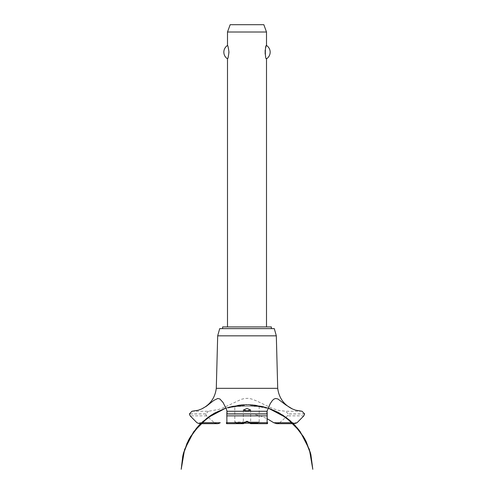 <?xml version="1.0" encoding="UTF-8"?>
<svg xmlns="http://www.w3.org/2000/svg" width="494" height="494" viewBox="0 0 494 494"><rect width="100%" height="100%" fill="white"/><g stroke="black" fill="none" stroke-linecap="round" stroke-linejoin="round"><path stroke-width="0.37" stroke-dasharray="2.47 1.85" d="M271.373 328.627L222.627 328.627L271.373 328.627M271.373 326.923L222.627 326.923M266.501 326.923L227.499 326.923L266.501 326.923M227.499 58.823C229.055 59.626 229.055 44.67 227.499 45.473M227.499 32.011L266.501 32.011M266.501 45.473L265.154 50.234M265.154 54.062L266.501 58.823M263.839 24.7L230.161 24.7M274.3 328.627L219.7 328.627M276.319 335.834L217.681 335.834M277.708 388.34L216.292 388.34M279.641 422.716L287.477 415.855L288.329 413.91L285.47 411.255L278.752 410.403L272.515 408.513L256.645 400.949L251.224 398.886L247.951 398.343L244.586 398.504L241.288 399.331L223.214 407.834L218.996 409.378L208.53 411.255L191.968 411.255M208.53 411.255L205.671 413.91L206.523 415.855L214.359 422.716M262.376 406.377L231.624 406.377L262.376 406.377A65.807 65.807 0 0 1 292.355 422.685M255.571 414.75L261.944 416.485L266.995 418.622M302.032 411.255L285.47 411.255M276.782 423.685L279.616 422.741M247 406.377L234.811 406.377L247 406.377M259.189 406.377L259.189 421.981L234.811 421.981L234.811 406.377M244.005 423.197L236.033 423.197L234.811 421.981L245.734 421.981M248.266 421.981L259.189 421.981L257.967 423.197L249.995 423.197M236.033 423.197L257.967 423.197M304.607 413.91L288.329 413.91M304.607 413.96L288.329 413.96M303.829 415.855L287.477 415.855M297.061 422.716L292.392 422.716M201.608 422.716L196.939 422.716M206.523 415.855L190.171 415.855M205.671 413.96L189.393 413.96M205.671 413.91L189.393 413.91M229.309 406.982L248.76 404.58L268.057 408.019L254.225 404.957L240.053 404.926M239.516 404.987L225.943 408.019L240.8 404.852L255.991 405.173M227.376 407.55L247.753 404.561L268.057 408.019L250.236 404.635M254.12 404.944L239.862 404.944L225.943 408.019L243.295 404.66L260.918 406.049M243.344 410.039L243.344 423.661M250.656 410.039L250.656 423.661M266.988 411.132L266.988 419.591M291.417 421.808L291.034 421.462M281.352 414.231L268.353 408.118L254.336 404.969L239.973 404.932L225.943 408.019L238.935 405.055L252.261 404.765L265.371 407.173L277.727 412.169M271.292 409.205L248.723 404.58L225.943 408.019L246.907 404.555L267.884 407.958M265.247 407.136L245.524 404.574L225.943 408.019L250.551 404.654M261.635 406.204L243.666 404.642L225.943 408.019M232.26 406.229L250.285 404.642L268.057 408.019L244.641 404.598M229.29 406.988L248.754 404.58L268.057 408.019L247.469 404.561L226.832 407.723M223.615 408.853L245.765 404.567L268.057 408.019L255.386 405.092L242.387 404.722L229.568 406.908L217.428 411.576M215.594 412.533L228.074 407.34L241.356 404.802L254.873 405.031L268.057 408.019M202.528 421.864L202.126 422.228M227.012 411.132L227.012 419.591"/><path stroke-width="0.74" d="M271.373 328.627L271.373 326.923L222.627 326.923L222.627 328.627M266.501 326.923L266.501 58.823C264.945 59.626 264.945 44.67 266.501 45.473L266.501 32.011L227.499 32.011L227.499 45.473C227.944 45.714 228.432 47.937 228.963 52.148C228.432 56.359 227.944 58.582 227.499 58.823L227.499 326.923M265.154 50.234L265.154 54.062M227.499 58.823A7.923 7.923 0 0 1 227.499 45.473M266.501 45.473A7.923 7.923 0 0 1 266.501 58.823M227.499 32.011L230.161 24.7L263.839 24.7L266.501 32.011M216.292 388.34L217.681 335.834L219.7 328.627L274.3 328.627L276.319 335.834L277.708 388.34L216.292 388.34C215.069 397.812 210.185 404.679 201.645 408.946L206.362 406.253L213.883 400.375L217.811 398.467L219.886 398.985L223.053 402.468L226.425 409.18L226.981 411.255L267.019 411.255L270.212 403.684L272.385 400.504L273.972 399.072L275.627 398.473L277.887 398.961L285.742 404.889L292.355 408.946L295.486 410.156L302.032 411.255L304.607 413.91L303.829 415.855L297.061 422.716L294.745 423.685L292.355 422.685M247 410.903L243.344 410.039L247 408.464L250.656 410.039L247 410.903M201.645 422.685L199.255 423.685L196.939 422.716L190.171 415.855L189.393 413.96L191.968 411.255L198.298 410.224L201.645 408.946M201.608 422.716L214.359 422.716C216.292 424.006 218.255 424.006 220.244 422.716M266.995 418.622L273.793 422.741L276.782 423.685L294.745 423.685M249.501 422.741L247 421.753L244.499 422.741M227.012 413.91C227.018 410.458 226.956 410.458 226.814 413.91L226.913 422.716L243.968 422.716C243.011 423.976 243.196 423.976 244.524 422.716C243.196 423.976 243.011 423.976 243.968 422.716L247 421.24L250.032 422.716C251.001 423.982 250.816 423.982 249.476 422.716C250.816 423.982 251.001 423.982 250.032 422.716L267.087 422.716L267.186 413.91C267.044 410.458 266.982 410.458 266.988 413.91M226.697 423.685L243.344 423.661M250.656 423.661L267.303 423.685M267.662 422.716C267.39 424.006 267.198 424.006 267.087 422.716M226.913 422.716C226.802 424.006 226.61 424.006 226.338 422.716M279.616 422.741L292.392 422.716M245.734 421.981L248.266 421.981M249.995 423.197L244.005 423.197M217.681 335.834L276.319 335.834M220.207 422.741L201.583 422.741M292.417 422.741L273.793 422.741M226.876 415.855L267.124 415.855M226.814 413.96L267.186 413.96M226.814 413.91L267.186 413.91M268.057 408.019L279.172 412.959L290.132 420.666L299.302 430.428L306.305 441.846L310.856 454.449L304.922 439.135L295.387 425.766L282.84 415.17L268.057 408.019L278.184 412.416L289.49 420.11L298.956 429.978L306.181 441.593L310.856 454.449L304.922 439.135L295.387 425.766L282.84 415.17L268.057 408.019L286.872 418.017L297.586 428.279L305.73 440.679L310.887 454.585L312.801 469.3L309.392 449.447L300.148 431.558L285.921 417.3L268.057 408.019L285.927 417.307L300.148 431.558L309.392 449.454L312.801 469.3L309.392 449.447L300.148 431.558L285.927 417.307L268.057 408.019L283.235 415.429L295.381 425.76L304.693 438.703L310.609 453.504L312.801 469.3L309.392 449.454L300.148 431.558L285.927 417.307L268.057 408.019L279.616 413.206L293.164 423.469L303.637 436.857L310.331 452.479L312.801 469.3M225.943 408.019L211.16 415.17L198.613 425.766L189.079 439.135L183.144 454.449L189.079 439.135L198.613 425.766L211.16 415.17L225.943 408.019L211.16 415.17L198.613 425.766L189.079 439.135L183.144 454.449L189.079 439.135L198.613 425.766L211.16 415.17L225.943 408.019L208.073 417.307L193.852 431.558L184.608 449.454L181.199 469.3L183.682 452.448L190.4 436.795L200.91 423.395L214.513 413.138L225.943 408.019L211.586 414.898L199.119 425.223L189.548 438.277L183.453 453.27L181.199 469.3L183.336 453.708L189.116 439.067L198.199 426.217L210.08 415.886L225.943 408.019L208.567 416.948L197.279 427.254L188.677 439.882L183.218 454.153L181.199 469.3L182.78 456.005L187.016 443.303L193.734 431.719L202.657 421.74L213.587 413.669L225.943 408.019L207.042 418.078L196.365 428.335L188.245 440.722L183.107 454.616L181.199 469.3M199.255 423.685L217.218 423.685M292.355 408.946C283.815 404.679 278.931 397.812 277.708 388.34"/></g></svg>
